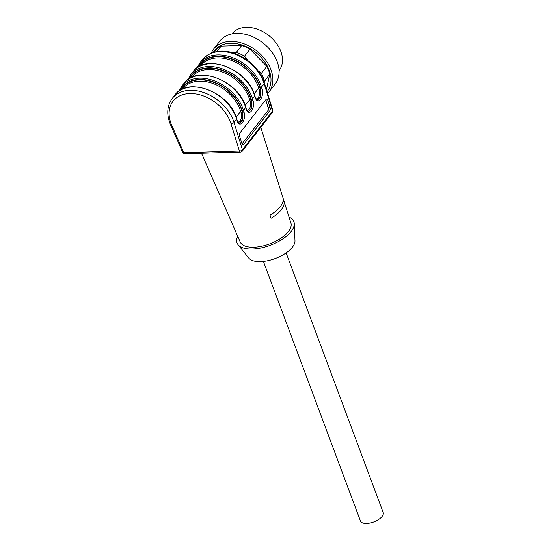 <?xml version="1.0" encoding="UTF-8"?>
<svg xmlns="http://www.w3.org/2000/svg" width="551" height="551" viewBox="0 0 551 551"><rect width="100%" height="100%" fill="white"/><g stroke="black" fill="none" stroke-linecap="round" stroke-linejoin="round"><path stroke-width="0.83" d="M279.075 70.597L279.116 70.542A29.871 21.31 -142.1 0 0 272.807 39.121A29.871 21.31 -142.1 0 0 231.957 33.859L231.916 33.914M258.006 70.693L261.374 73.359L266.822 66.361L250.009 49.17L244.561 56.174L248.095 60.734M266.45 89.758L269.728 74.13L264.039 81.982M214.243 52.131L215.758 50.182A32.674 23.307 37.9 0 1 221.151 46.091L216.894 51.56M233.032 52.93L236.255 52.49L241.703 45.485L221.151 46.091M211.253 53.123A35.009 24.967 37.9 0 1 213.643 49.039L219.87 41.036A35.009 24.967 37.9 0 1 267.745 47.2A35.009 24.967 37.9 0 1 275.135 84.028L268.909 92.031A35.009 24.967 37.9 0 1 267.607 93.525M213.643 49.039A35.009 24.967 37.9 0 1 261.511 55.203A35.009 24.967 37.9 0 1 268.909 92.031M213.258 52.414A33.391 23.817 37.9 0 1 260.175 56.429A33.391 23.817 37.9 0 1 267.063 91.762M241.703 45.485A32.674 23.307 37.9 0 1 250.009 49.17M266.822 66.361A32.674 23.307 37.9 0 1 269.728 74.13M236.255 52.49A32.674 23.307 37.9 0 1 244.561 56.174M261.374 73.359A32.674 23.307 37.9 0 1 264.28 81.135M286.127 252.902L383.193 512.513A12.136 5.558 159.5 0 1 373.771 521.969A12.136 5.558 159.5 0 1 360.457 521.012L263.392 261.401M289.02 217.06A30.339 13.899 159.5 0 1 294.275 223.665L294.985 240.725A24.974 11.44 159.5 0 1 260.513 261.608A24.974 11.44 159.5 0 1 248.721 258.026L238.066 244.678A30.339 13.899 159.5 0 1 237.695 236.248M294.275 223.665A30.339 13.899 159.5 0 1 252.392 249.031A30.339 13.899 159.5 0 1 238.066 244.678M238.06 122.17C240.945 121.337 241.958 118.203 241.09 112.762A0.937 0.461 162.9 0 1 242.295 112.273L242.137 120.104L239.403 123.142M247.103 110.551C249.989 109.718 250.994 106.584 250.126 101.143A0.937 0.461 162.9 0 1 251.339 100.654L251.173 108.478L248.446 111.522M256.139 98.932C259.025 98.099 260.038 94.965 259.17 89.524A0.937 0.461 162.9 0 1 260.382 89.035L260.217 96.859L257.482 99.903M283.097 198.374A28.48 13.045 159.5 0 1 280.28 206.659A28.48 13.045 159.5 0 1 270.038 215.159L271.03 218.272A28.301 12.962 159.5 0 0 281.292 209.773A28.301 12.962 159.5 0 0 284.082 201.487L283.097 198.374M282.966 201.521L284.082 201.487M260.788 127.343L290.907 223.045A27.075 12.397 159.5 0 1 288.387 231.572A27.075 12.397 159.5 0 1 253.797 247.22A27.075 12.397 159.5 0 1 240.202 242.006L201.542 153.219M242.02 143.921L267.703 110.903A2.335 1.164 91.9 0 0 268.11 107.665L265.72 99.896A2.335 1.164 91.9 0 0 265.713 99.862M236.716 118.823A0.937 0.461 162.9 0 1 236.634 119.126A37.344 26.634 -142.1 0 0 207.996 89.792A37.344 26.634 -142.1 0 0 174.839 95.123C187.657 75.969 230.015 92.382 236.716 118.823L237.157 120.256C238.211 122.659 238.989 123.617 239.492 123.142L242.385 120.228L242.695 112.266L242.254 110.834A36.407 25.966 -142.1 0 0 212.114 81.445A36.407 25.966 -142.1 0 0 180.115 90.405M248.529 111.529L251.428 108.609L251.738 100.647L251.297 99.214A36.407 25.966 -142.1 0 0 221.151 69.825A36.407 25.966 -142.1 0 0 189.151 78.786M254.796 95.585A0.937 0.461 162.9 0 1 254.714 95.881A37.344 26.634 -142.1 0 0 226.075 66.554A37.344 26.634 -142.1 0 0 192.919 71.878C205.737 52.724 248.095 69.144 254.796 95.585L255.237 97.01C256.291 99.414 257.069 100.378 257.572 99.903L260.465 96.99L260.775 89.021L260.334 87.595A36.407 25.966 -142.1 0 0 230.194 58.199A36.407 25.966 -142.1 0 0 198.195 67.167M268.11 107.665L270.135 107.734A2.335 1.164 -88.1 0 1 269.728 110.965L267.703 110.903M270.135 107.734L267.745 99.958L265.72 99.896M242.288 144.493L243.611 144.534A2.335 1.164 -88.1 0 1 242.936 144.927A2.335 1.164 -88.1 0 1 242.006 143.887L239.616 136.111A2.335 1.164 -88.1 0 1 240.022 132.881L266.14 99.311A2.335 1.164 -88.1 0 1 266.815 98.918A2.335 1.164 -88.1 0 1 267.745 99.958M243.611 144.534L269.728 110.965M241.09 112.762L240.642 111.309A35.009 24.967 -142.1 0 0 213.788 83.814A35.009 24.967 -142.1 0 0 182.705 88.807L182.436 89.152M236.138 117.094L240.642 111.309A0.937 0.461 162.9 0 1 241.848 110.82L242.295 112.273L242.695 112.266A0.937 0.461 -17.1 0 0 243.907 111.777C246.683 120.063 239.527 129.271 237.075 120.552L236.634 119.126L234.023 122.48A2.335 1.143 162.9 0 1 231 123.706A35.009 24.967 -142.1 0 0 189.799 93.546A35.009 24.967 -142.1 0 0 171.802 125.449L183.786 152.668A2.335 0.985 156.2 0 1 182.656 152.317A2.335 2.335 0 0 0 184.86 153.708A2.335 1.24 -91.7 0 1 183.786 152.668L239.403 151.029L231 123.706M250.126 101.143L249.679 99.69A35.009 24.967 -142.1 0 0 222.831 72.195A35.009 24.967 -142.1 0 0 191.748 77.188L191.479 77.533M245.181 105.475L249.679 99.69A0.937 0.461 162.9 0 1 250.891 99.201L251.339 100.654L251.738 100.647A0.937 0.461 -17.1 0 0 252.943 100.151C255.726 108.444 248.563 117.652 246.111 108.933L245.677 107.507A37.344 26.634 -142.1 0 0 217.032 78.173A37.344 26.634 -142.1 0 0 183.876 83.497C196.693 64.343 239.058 80.763 245.76 107.204A0.937 0.461 162.9 0 1 245.677 107.507L243.466 110.345A0.937 0.461 162.9 0 1 242.254 110.834M259.17 89.524L258.722 88.07A35.009 24.967 -142.1 0 0 231.875 60.576A35.009 24.967 -142.1 0 0 200.784 65.569L200.516 65.913M254.218 93.856L258.722 88.07A0.937 0.461 162.9 0 1 259.934 87.581L260.382 89.035L260.775 89.021A0.937 0.461 -17.1 0 0 261.987 88.532C264.762 96.824 257.606 106.026 255.154 97.313L254.714 95.881L252.503 98.725A0.937 0.461 162.9 0 1 251.297 99.214M180.886 89.951A35.939 25.635 37.9 0 1 212.596 81.975A35.939 25.635 37.9 0 1 241.848 110.82M189.923 78.325A35.939 25.635 37.9 0 1 221.633 70.356A35.939 25.635 37.9 0 1 250.891 99.201M198.966 66.705A35.939 25.635 37.9 0 1 230.676 58.737A35.939 25.635 37.9 0 1 259.934 87.581M171.802 125.449A2.335 0.985 156.2 0 1 170.665 125.098C166.347 114.815 166.863 105.944 172.229 98.477A37.344 26.634 37.9 0 1 205.385 93.153A37.344 26.634 37.9 0 1 234.023 122.48L242.426 149.803A2.335 1.143 162.9 0 1 239.403 151.029A2.335 1.24 88.3 0 0 240.477 152.069A2.335 2.335 0 0 0 242.247 151.174L272.38 112.438A2.335 2.335 0 0 0 272.773 110.317A2.335 1.143 162.9 0 1 272.559 111.068A2.335 1.667 37.9 0 1 272.38 112.438M178.889 91.225L181.672 86.342A37.344 26.634 37.9 0 1 214.828 81.018A37.344 26.634 37.9 0 1 243.466 110.345L243.907 111.777M187.925 79.606L190.708 74.722A37.344 26.634 37.9 0 1 223.864 69.398A37.344 26.634 37.9 0 1 252.503 98.725L252.943 100.151M196.969 67.987L199.751 63.103A37.344 26.634 37.9 0 1 232.908 57.772A37.344 26.634 37.9 0 1 261.546 87.106L264.156 83.745L272.559 111.068L242.426 149.803A2.335 1.667 37.9 0 1 242.247 151.174M261.987 88.532L261.546 87.106A0.937 0.461 162.9 0 1 260.334 87.595M245.76 107.204L246.201 108.63A0.937 0.461 162.9 0 1 246.111 108.933M272.773 110.317L264.37 82.994A2.335 1.143 162.9 0 1 264.156 83.745A37.344 26.634 -142.1 0 0 235.518 54.418A37.344 26.634 -142.1 0 0 202.362 59.742L199.751 63.103M182.656 152.317L170.665 125.098M240.477 152.069L184.86 153.708M172.229 98.477L174.839 95.123M181.672 86.342L183.876 83.497M246.201 108.63C247.254 111.033 248.026 111.998 248.529 111.522M190.708 74.722L192.919 71.878M264.37 82.994C257.283 59.246 221.254 38.921 202.362 59.742"/></g></svg>
